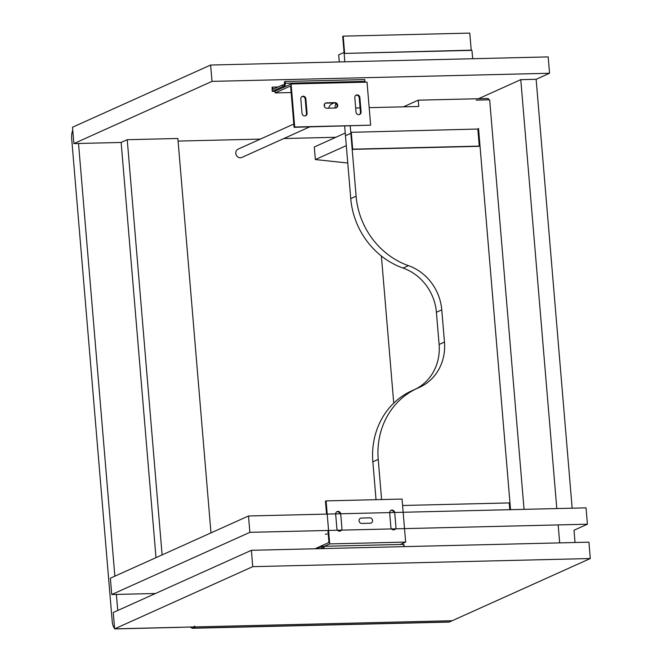 <?xml version="1.0" encoding="UTF-8"?>
<svg xmlns="http://www.w3.org/2000/svg" width="662" height="662" viewBox="0 0 662 662"><rect width="100%" height="100%" fill="white"/><g stroke="black" fill="none" stroke-linecap="round" stroke-linejoin="round"><path stroke-width="0.99" d="M575.038 542.509L574.004 530.254L587.417 524.213L586.044 507.862L248.498 515.988L110.372 578.199L111.746 594.542L155.487 593.491M572.158 508.193L536.137 79.291L549.551 73.259L548.177 56.907L210.632 65.033L72.506 127.236L73.879 143.588L121.138 142.454L127.236 139.707L177.871 138.482L210.988 532.885M556.8 508.565L520.779 79.663L536.137 79.291M559.68 542.881L558.174 524.916M520.779 79.663L478.461 98.729M325.406 534.292L327.152 533.969L325.406 534.292M587.417 524.213L249.872 532.339L248.498 515.988M249.872 532.339L111.746 594.542M114.634 628.859L452.171 620.733L590.297 558.529L252.752 566.655L114.634 628.859L113.26 612.507L251.386 550.304L252.752 566.655M251.386 550.304L588.923 542.178L590.297 558.529M178.086 141.08L260.373 139.103M283.816 138.532L335.841 137.282M549.551 73.259L212.005 81.376L210.632 65.033M212.005 81.376L73.879 143.588M162.107 554.897L127.236 139.707M156 557.644L121.138 142.454M72.762 130.282A9.111 3.434 -91.4 0 0 71.703 138.904L112.209 621.304A9.111 3.434 -91.4 0 0 114.592 628.37M115.362 628.842A9.111 3.434 -91.4 0 0 115.784 628.9A9.111 3.434 -91.4 0 0 116.198 628.826M78.521 143.48L114.857 576.18M116.388 594.435L117.737 610.496M180.834 627.27A9.111 3.434 88.6 0 1 180.42 627.344L115.784 628.9M524.047 509.351L489.657 99.805L476.152 100.127L488.391 99.838L488.275 98.489L418.235 100.177L418.765 106.466L369.181 107.658M477.931 130.24L478.684 130.224L510.543 509.682L478.527 128.428A1.821 1.663 -114.2 0 1 477.906 129.934M381.386 256.012L393.741 403.158M509.798 509.699L509.227 502.921L402.587 505.487M293.796 124.051L238.13 149.115A4.56 4.171 65.8 0 0 240.38 157.763A4.56 4.171 65.8 0 0 241.87 157.424L309.609 126.922M350.215 125.945L350.752 132.317L477.832 129.04L479.263 146.112L478.767 146.335L352.184 149.38L350.835 133.302L345.473 135.718L344.662 126.078M355.676 107.98L360.078 107.873M351.257 132.086L352.689 149.157L479.263 146.112M352.689 149.157L352.184 149.38M346.3 145.623L315.36 159.559L347.765 163.018M418.235 100.177L403.456 106.83M345.25 133.045L314.309 146.981L315.36 159.559M328.642 108.187A7.29 6.67 -114.2 0 1 332.225 103.744L334.037 102.924M335.229 108.03A7.29 6.67 -114.2 0 1 335.973 103.512M344.828 61.798L344.132 53.44L470.707 50.395L471.212 50.171L469.78 33.1L343.197 36.145L342.693 36.377L344.05 52.455L338.679 54.872L339.275 61.93M471.17 49.7A1.821 1.663 65.8 0 1 472.039 51.173L472.676 58.719M344.132 53.44L471.212 50.171M344.629 53.217L343.197 36.145M449.424 621.974L452.171 620.733L195.638 626.914L192.89 628.147L449.424 621.974A9.111 3.434 88.6 0 1 448.886 622.098L192.352 628.271A9.111 3.434 88.6 0 0 192.89 628.147A0.91 0.836 65.8 0 1 191.972 627.27L192.609 626.98M194.388 626.186L195.638 626.914M415.322 389.198A48.483 44.362 65.8 0 0 439.105 344.48L436.399 312.274A48.483 44.362 65.8 0 0 403.092 268.069A76.196 69.717 -114.2 0 1 350.752 198.6L345.473 135.718L350.835 133.302L356.115 196.184A76.196 69.717 -114.2 0 0 408.454 265.652A48.483 44.362 65.8 0 1 441.761 309.857L444.467 342.064A48.483 44.362 65.8 0 1 419.468 387.353A48.483 44.362 65.8 0 1 418.707 387.692A76.196 69.717 -114.2 0 0 417.499 388.222A76.196 69.717 -114.2 0 0 378.217 459.395L381.593 499.553M376.033 499.686L372.855 461.811A76.196 69.717 -114.2 0 1 412.128 390.638L417.499 388.222M324.223 105.862A4.328 0.629 175.2 0 0 324.297 105.829A4.328 0.629 175.2 0 0 324.603 105.556A4.328 0.629 175.2 0 0 324.181 105.332M278.123 86.962L272.645 87.094L272.868 89.329M272.239 89.61A2.731 1.026 -91.4 0 1 272.19 89.163L272.041 87.367L272.645 87.094M282.492 84.993L282.633 86.614L272.239 91.29L272.099 89.676L282.492 84.993L284.346 84.802L284.511 81.749L285.115 81.476L285.264 83.271L364.928 81.36A2.731 1.026 88.6 0 1 364.944 82.196M364.928 81.36L364.77 79.564L285.115 81.476M282.633 86.614L284.486 86.424A2.731 1.026 -91.4 0 0 285.264 83.271M272.893 91.273A2.731 1.026 -91.4 0 0 273.265 91.447A2.731 1.026 -91.4 0 0 273.423 91.406L272.239 91.29M284.015 84.959L284.147 86.573M304.768 115.966A2.731 2.499 -114.2 0 1 302.013 113.326L300.805 98.952A2.731 2.499 -114.2 0 1 302.211 96.404A2.731 2.499 -114.2 0 1 305.869 98.837L307.069 113.21A2.731 2.499 -114.2 0 1 304.768 115.966M358.771 114.667A2.731 2.499 -114.2 0 1 356.015 112.027L354.807 97.653A2.731 2.499 -114.2 0 1 356.214 95.105A2.731 2.499 -114.2 0 1 359.871 97.537L361.08 111.903A2.731 2.499 -114.2 0 1 358.771 114.667M291.09 83.975L367.038 82.146L370.646 125.176L294.698 127.005L291.09 83.975L275.028 91.207L275.177 92.92L290.593 85.969L294.069 127.294L294.698 127.005M294.069 127.294L370.646 125.176M301.905 96.569A2.731 2.499 -114.2 0 1 305.232 99.118L306.432 113.492A2.731 2.499 -114.2 0 1 305.331 115.883M325.29 103.206A2.731 2.499 -114.2 0 1 325.861 103.123L334.293 102.924A2.731 2.499 -114.2 0 1 335.957 107.939M355.908 95.27A2.731 2.499 -114.2 0 1 359.234 97.819L360.442 112.192A2.731 2.499 -114.2 0 1 359.342 114.576M326.945 108.229A2.731 2.499 -114.2 0 1 325.596 103.04A2.731 2.499 -114.2 0 1 326.498 102.842L334.931 102.635A2.731 2.499 -114.2 0 1 336.279 107.823A2.731 2.499 -114.2 0 1 335.386 108.022L326.945 108.229M275.177 92.92L291.148 92.531M390.779 510.476A2.731 2.499 -114.2 0 1 394.006 512.487M391.978 510.104A2.731 2.499 -114.2 0 1 394.734 512.736L395.942 527.109A2.731 2.499 -114.2 0 1 394.535 529.666A2.731 2.499 -114.2 0 1 390.878 527.233L389.678 512.86A2.731 2.499 -114.2 0 1 391.978 510.104M336.768 511.776A2.731 2.499 -114.2 0 1 339.995 513.786M337.976 511.403A2.731 2.499 -114.2 0 1 340.731 514.035L341.94 528.408A2.731 2.499 -114.2 0 1 340.525 530.965A2.731 2.499 -114.2 0 1 336.875 528.533L335.667 514.159A2.731 2.499 -114.2 0 1 337.976 511.403M324.43 546.299L329.709 543.916L326.101 500.886L402.041 499.057L405.657 542.087L400.369 544.47M326.548 514.109L325.464 501.175L326.101 500.886M314.996 548.773L328.931 542.492L327.922 530.461M395.04 528.839A2.731 2.499 -114.2 0 1 394.204 529.782M341.029 530.138A2.731 2.499 -114.2 0 1 340.202 531.081M369.801 517.841A2.731 2.499 -114.2 0 1 371.15 523.021A2.731 2.499 -114.2 0 1 370.248 523.228L361.816 523.427A2.731 2.499 -114.2 0 1 360.467 518.247A2.731 2.499 -114.2 0 1 361.361 518.04L369.801 517.841M329.709 543.916L405.657 542.087M323.693 548.558L323.304 547.962L321.393 548.169L321.252 546.547L316.395 548.74M320.334 548.641L321.393 548.169M324.33 548.55A2.731 1.026 -91.4 0 0 323.271 546.324A2.731 1.026 -91.4 0 0 323.106 546.365L321.252 546.547M404.085 546.175L403.952 544.561L403.299 544.578M402.769 544.445A2.731 1.026 88.6 0 1 402.926 544.404A2.731 1.026 88.6 0 1 403.994 546.63M322.907 548.128L322.775 546.514M190.565 627.03A8.201 3.087 -91.4 0 0 191.972 627.27M372.855 461.811L378.217 459.395M439.105 344.48L444.467 342.064M436.399 312.274L441.761 309.857M403.092 268.069L408.454 265.652M350.752 198.6L356.115 196.184M272.794 88.89L273.903 88.865M273.423 91.406L275.044 91.364M285.727 86.391L284.486 86.424M359.871 97.537L359.234 97.819M361.08 111.903L360.442 112.192M326.498 102.842L325.861 103.123M334.931 102.635L334.293 102.924M305.869 98.837L305.232 99.118M307.069 113.21L306.432 113.492M190.176 627.038L192.352 628.271M324.603 105.556L324.479 104.1M275.044 91.397L273.265 91.447M323.271 546.324L402.926 544.404"/></g></svg>
